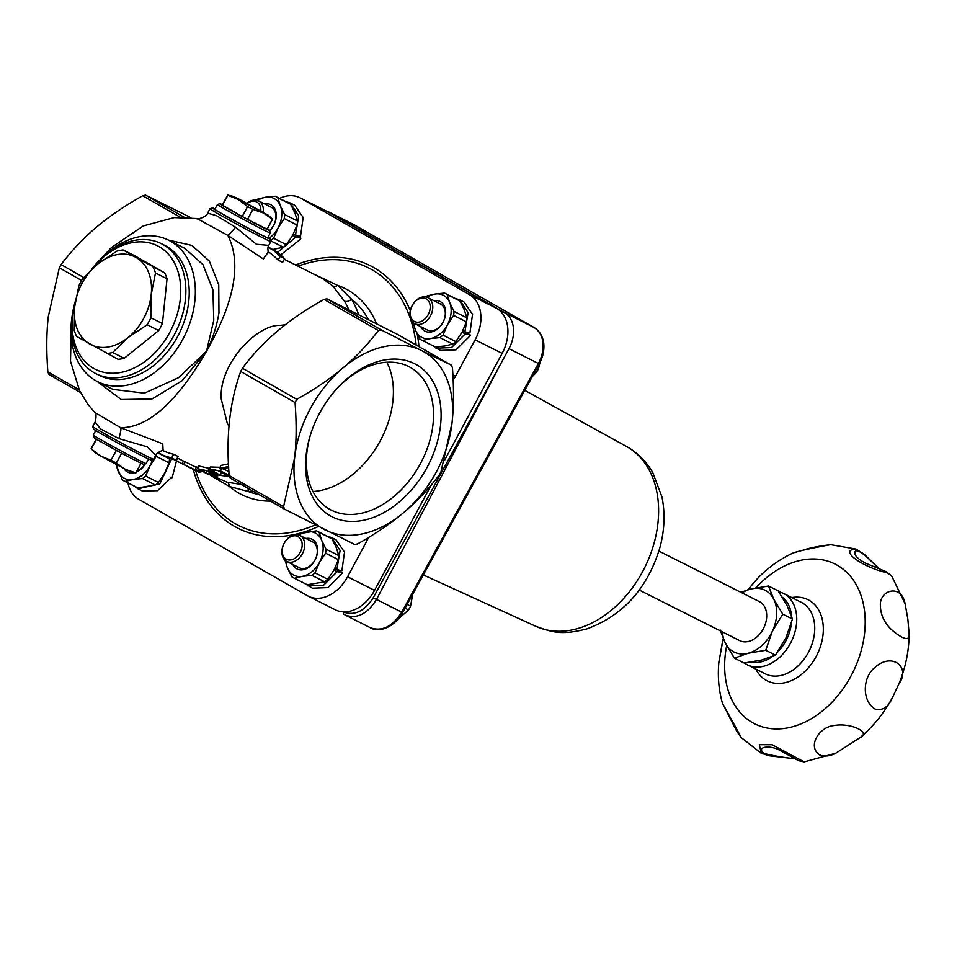 <?xml version="1.0" encoding="UTF-8"?>
<svg xmlns="http://www.w3.org/2000/svg" width="957" height="957" viewBox="0 0 957 957"><rect width="100%" height="100%" fill="white"/><g stroke="black" fill="none" stroke-linecap="round" stroke-linejoin="round"><path stroke-width="1.44" d="M639.252 590.062L739.725 640.628A21.832 15.755 -63.3 0 0 757.358 636.537A21.832 15.755 -63.3 0 0 759.356 601.618L658.883 551.065M905.095 603.771C901.398 583.555 879.627 589.907 880.368 605.207C880.548 618.354 887.725 629 901.877 637.159C907.188 639.695 909.605 638.666 909.138 634.036L907.858 619.179L905.107 603.783L891.589 575.827M830.604 544.677C818.654 546.1 809.299 547.99 802.516 550.335L793.568 552.799C799.621 550.801 811.967 548.098 830.604 544.677L831.047 544.677M718.767 663.309L722.619 640.867M835.796 753.207L859.841 737.799C871.779 732.536 850.809 722.415 834.014 725.55C819.18 726.901 806.966 746.352 819.635 754.941C824.467 756.831 829.863 756.257 835.796 753.207L804.131 761.904L772.191 744.749L759.284 744.725L761.401 753.326M875.117 709.065C882.725 710.991 888.586 706.984 892.702 697.055L898.85 684.016C911.052 667.149 892.103 651.932 875.129 667.292C862.736 676.563 861.36 700.703 875.117 709.065M760.994 753.111L741.388 737.727L722.391 703.06C718.707 689.949 717.535 676.228 718.898 661.897L723.229 638.594M757.968 578.016L747.68 589.883L758.722 577.25M830.664 544.677L855.929 549.043C837.495 549.988 863.98 567.86 887.414 572.848L891.613 575.863L885.919 571.556L865.451 563.147C856.706 558.314 853.357 554.294 855.402 551.1C859.9 548.588 872.772 563.159 878.861 568.578M794.37 758.578C785.685 757.884 775.744 756.233 764.571 753.626C754.834 747.094 770.026 744.091 781.175 751.101L781.307 751.173M430.231 270.388L504.518 312.628A29.105 21.006 116.7 0 1 508.968 348.683L373.218 597.79C364.366 611.367 354.425 616.081 343.384 611.93L343.276 611.87M327.581 211.7A3.637 2.548 -60.2 0 1 328.574 211.892L327.45 211.318M325.081 210.42L353.815 224.596L533.922 327.426C538.923 330.428 541.949 335.417 542.99 342.403C543.672 349.413 542.14 356.435 538.384 363.481L401.713 612.181C392.49 626.632 382.046 631.811 370.371 627.744L345.142 615.04C357.009 619.215 367.452 614.023 376.472 599.477L498.681 367.787M542.99 342.403A3.637 1.663 -7.7 0 1 543.755 343.264A3.637 1.663 -7.7 0 1 543.767 343.3A3.637 1.758 173.6 0 0 542.99 342.403M782.778 614.179L772.347 631.261L765.744 650.258L775.421 655.138L785.853 638.056L792.456 619.059L787.228 605.925L778.173 590.876L768.495 586.007L773.723 599.13L782.778 614.179L792.456 619.059M765.744 650.258L748.171 653.248L734.414 658.165L744.091 663.034L761.664 660.043L775.421 655.138M734.414 658.165L725.358 643.116L720.119 629.981M740.814 592.287L750.922 588.998L768.495 586.007M722.451 631.931A34.56 24.942 -63.3 0 0 725.358 643.116A34.56 24.942 -63.3 0 0 748.171 653.248A34.56 24.942 -63.3 0 0 772.347 631.261A34.56 24.942 -63.3 0 0 773.723 599.13A34.56 24.942 -63.3 0 0 750.922 588.998A34.56 24.942 -63.3 0 0 742.082 592.921M136.875 471.143A14.558 10.503 -63.3 0 0 145.237 463.786M405.062 608.185L408.531 609.932A26.162 18.877 -63.3 0 0 410.565 606.164L407.12 604.441M412.694 594.297L410.565 606.164M408.531 609.932L397.717 619.598M298.225 536.674A12.74 9.187 116.7 0 1 296.084 557.441A12.74 9.187 116.7 0 1 282.255 549.533A12.74 9.187 116.7 0 1 298.225 536.674M298.955 567.561A14.558 10.503 -63.3 0 0 299.314 567.752A14.558 10.503 -63.3 0 0 315.104 559.725A14.558 10.503 -63.3 0 0 312.748 541.949A14.558 10.503 -63.3 0 0 312.401 541.758L299.852 535.442A14.558 10.503 -63.3 0 0 283.93 543.72A14.558 10.503 -63.3 0 0 286.777 561.448A14.558 10.503 -63.3 0 0 302.568 553.421A14.558 10.503 -63.3 0 0 300.211 535.633A14.558 10.503 -63.3 0 0 299.852 535.442M535.142 371.46L536.554 372.165A26.162 18.877 -63.3 0 0 538.588 368.397L537.212 367.715M536.554 372.165L532.355 376.544M539.939 362.679L538.588 368.397M426.248 298.907A12.74 9.187 116.7 0 1 424.118 319.674A12.74 9.187 116.7 0 1 410.278 311.767A12.74 9.187 116.7 0 1 426.248 298.907M428.234 297.866A14.558 10.503 -63.3 0 0 427.887 297.675A14.558 10.503 -63.3 0 0 411.953 305.953A14.558 10.503 -63.3 0 0 414.8 323.681A14.558 10.503 -63.3 0 0 430.59 315.654A14.558 10.503 -63.3 0 0 428.234 297.866M247.301 203.434A12.74 9.187 116.7 0 1 256.871 202.059A12.74 9.187 116.7 0 1 260.83 210.803M263.283 212.191A14.558 10.503 -63.3 0 0 258.857 201.03A14.558 10.503 -63.3 0 0 258.51 200.838A14.558 10.503 -63.3 0 0 247.05 203.291M115.821 464.289L122.388 479.9A26.162 18.877 -63.3 0 0 124.326 481.084L137.15 487.544A26.162 18.877 -63.3 0 0 137.904 487.891L125.068 481.431L132.891 479.529L142.509 478.536L155.345 484.984A26.162 18.877 -63.3 0 0 158.443 482.495L145.608 476.036L150.01 465.748L156.206 456.345L169.042 462.805A26.162 18.877 -63.3 0 0 169.461 458.774L157.654 452.84M156.206 456.345A26.162 18.877 -63.3 0 0 156.505 454.108M142.509 478.536A26.162 18.877 -63.3 0 0 145.608 476.036M124.326 481.084A26.162 18.877 -63.3 0 0 125.068 481.431M169.305 458.128L169.461 458.774M169.042 462.805L164.64 473.105L158.443 482.495M155.345 484.984L137.904 487.891M116.658 464.731A23.65 17.07 -63.3 0 0 118.07 471.047A23.65 17.07 -63.3 0 0 132.891 479.529A23.65 17.07 -63.3 0 0 150.01 465.748A23.65 17.07 -63.3 0 0 152.558 459.575M123.908 468.511A16.64 12.01 -63.3 0 0 127.305 471.909A16.64 12.01 -63.3 0 0 134.841 472.65M136.349 472.124A16.64 12.01 -63.3 0 0 145.32 463.762M284.911 559.953L287.447 567.896L291.765 576.736A26.162 18.877 -63.3 0 0 293.703 577.92L306.527 584.38A26.162 18.877 -63.3 0 0 307.281 584.727L294.445 578.267L302.268 576.365L311.886 575.372L324.722 581.832A26.162 18.877 -63.3 0 0 327.82 579.332L314.985 572.872L319.387 562.584L325.583 553.194L338.419 559.654A26.162 18.877 -63.3 0 0 338.838 555.622L326.002 549.162L321.684 540.322L319.16 532.379A26.162 18.877 -63.3 0 0 317.222 531.183A26.162 18.877 -63.3 0 0 316.468 530.836L299.027 533.743A26.162 18.877 -63.3 0 0 297.687 534.736M319.16 532.379L331.983 538.827A26.162 18.877 -63.3 0 0 330.045 537.643L317.222 531.183M325.583 553.194A26.162 18.877 -63.3 0 0 326.002 549.162M311.886 575.372A26.162 18.877 -63.3 0 0 314.985 572.872M293.703 577.92A26.162 18.877 -63.3 0 0 294.445 578.267M331.983 538.827L336.302 547.679L338.838 555.622M338.419 559.654L334.017 569.941L327.82 579.332M324.722 581.832L307.281 584.727M285.999 560.993A23.65 17.07 -63.3 0 0 287.447 567.896A23.65 17.07 -63.3 0 0 302.268 576.365A23.65 17.07 -63.3 0 0 319.387 562.584A23.65 17.07 -63.3 0 0 321.684 540.322A23.65 17.07 -63.3 0 0 306.85 531.841A23.65 17.07 -63.3 0 0 299.039 535.095M292.818 564.486A16.64 12.01 -63.3 0 0 296.682 568.757A16.64 12.01 -63.3 0 0 316.731 555.909A16.64 12.01 -63.3 0 0 305.905 538.492M426.978 329.794A14.558 10.503 -63.3 0 0 427.336 329.986A14.558 10.503 -63.3 0 0 443.139 321.959A14.558 10.503 -63.3 0 0 440.77 304.182A14.558 10.503 -63.3 0 0 440.423 303.991L427.887 297.675M427.061 297.328A23.65 17.07 116.7 0 1 434.885 294.074L444.503 293.069A26.162 18.877 116.7 0 1 445.244 293.416A26.162 18.877 116.7 0 1 447.182 294.612L460.018 301.06L464.336 309.912L466.86 317.856L454.025 311.396A26.162 18.877 116.7 0 1 453.606 315.427L466.442 321.875L462.04 332.175L455.843 341.565L443.007 335.106A26.162 18.877 116.7 0 1 439.909 337.606L452.745 344.065L444.921 345.967L435.303 346.96L422.468 340.501A26.162 18.877 116.7 0 1 421.726 340.154A26.162 18.877 116.7 0 1 419.788 338.969L415.47 330.129A23.65 17.07 116.7 0 1 414.022 323.227M455.843 341.565A26.162 18.877 116.7 0 1 452.745 344.065M443.007 335.106L447.421 324.818A23.65 17.07 116.7 0 1 430.291 338.599L439.909 337.606M466.86 317.856A26.162 18.877 116.7 0 1 466.442 321.875M445.244 293.416L458.068 299.876A26.162 18.877 116.7 0 1 460.018 301.06M425.709 296.969A26.162 18.877 116.7 0 1 427.049 295.976L434.885 294.074A23.65 17.07 116.7 0 1 449.706 302.556A23.65 17.07 116.7 0 1 447.421 324.818L453.606 315.427M435.303 346.96A26.162 18.877 116.7 0 1 434.55 346.613L421.726 340.154M454.025 311.396L449.706 302.556L447.182 294.612M412.945 322.186L415.47 330.129A23.65 17.07 116.7 0 0 430.291 338.599L422.468 340.501M420.841 326.72A16.64 12.01 -63.3 0 0 424.705 330.99A16.64 12.01 -63.3 0 0 444.754 318.143A16.64 12.01 -63.3 0 0 433.928 300.725M269.587 230.529A14.558 10.503 -63.3 0 0 271.393 207.334A14.558 10.503 -63.3 0 0 271.046 207.143L258.51 200.838M270.675 240.829L283.368 247.217L272.578 249.55M284.648 214.559L280.329 205.707L277.805 197.764L290.629 204.224L294.947 213.064L297.483 221.007L284.648 214.559A26.162 18.877 116.7 0 1 284.229 218.579L297.065 225.039L292.663 235.338L286.466 244.729A26.162 18.877 116.7 0 1 283.368 247.217M286.466 244.729L273.63 238.269A26.162 18.877 116.7 0 1 270.628 240.697M273.63 238.269L278.044 227.981A23.65 17.07 116.7 0 1 269.144 238.233M297.483 221.007A26.162 18.877 116.7 0 1 297.065 225.039M256.332 200.133A26.162 18.877 116.7 0 1 257.672 199.128L265.508 197.238A23.65 17.07 116.7 0 1 280.329 205.707A23.65 17.07 116.7 0 1 278.044 227.981L284.229 218.579M257.684 200.48A23.65 17.07 116.7 0 1 265.508 197.238L275.126 196.233A26.162 18.877 116.7 0 1 275.867 196.58A26.162 18.877 116.7 0 1 277.805 197.764M269.671 230.781A16.64 12.01 -63.3 0 0 276.011 212.37A16.64 12.01 -63.3 0 0 264.551 203.877M275.867 196.58L288.691 203.04A26.162 18.877 116.7 0 1 290.629 204.224M171.578 458.905L159.807 483.895L137.928 488.788L142.426 491.049L157.558 490.666L171.147 477.746L171.686 478.225L171.076 477.878M171.686 478.225A26.928 19.427 116.7 0 0 172.308 477.1L176.483 460.903M162.582 455.018L167.08 457.279A116.431 84.037 -63.3 0 0 176.136 460.161L171.638 457.901A116.431 84.037 116.7 0 1 162.582 455.018L158.096 452.458M123.238 249.992A54.573 39.393 -63.3 0 0 117.053 251.021L97.889 263.905L82.613 278.75A54.573 39.393 -63.3 0 0 78.869 285.724L74.61 307.137L74.251 330.512A54.573 39.393 -63.3 0 0 76.68 336.457L118.058 359.318A54.573 39.393 116.7 0 0 124.231 358.301L112.675 352.487L127.951 337.642A49.118 35.457 116.7 0 1 89.647 344.006A49.118 35.457 116.7 0 1 74.61 307.137A49.118 35.457 116.7 0 1 97.889 263.905A49.118 35.457 116.7 0 1 136.205 257.541L123.238 249.992L134.781 255.806L164.616 272.853A54.573 39.393 116.7 0 1 167.032 278.798L162.427 323.598A54.573 39.393 116.7 0 1 158.671 330.56L124.231 358.301M106.502 353.516A54.573 39.393 -63.3 0 0 112.675 352.487M92.506 268.522A69.131 49.896 116.7 0 1 179.689 278.475A69.131 49.896 116.7 0 1 111.526 373.254A69.131 49.896 116.7 0 1 75.22 302.268M137.928 488.788L134.124 486.012M365.43 539.365L367.165 540.358L347.558 576.784A36.39 26.258 116.7 0 1 308.381 596.235A36.39 26.258 116.7 0 1 307.496 595.756L138.681 499.243A36.39 26.258 116.7 0 1 127.963 482.914M336.23 569.331A17.286 12.477 116.7 0 1 336.218 569.343L342.283 572.8A26.928 19.427 116.7 0 1 341.697 573.949L327.988 587.61L312.437 588.208L304.123 583.172M48.939 374.462L80.508 392.514L48.939 374.462L47.85 371.878C46.307 351.315 46.45 332.94 48.269 316.779L59.334 267.769L61.069 264.563C71.99 250.279 83.821 237.791 96.549 227.108C109.206 216.39 124.589 205.934 142.689 195.742L145.5 195.12L190.874 217.658M285.33 324.794L280.03 325.392C256.093 324.507 218.387 365.251 221.282 399.189L227.287 423.341L229.046 426.439M284.301 259.299L322.21 278.379L332.701 285.868L344.436 301.144A5.455 3.433 149.3 0 0 351.506 299.146L337.642 285.401L311.288 272.877M284.612 258.725L280.102 256.452A116.431 84.037 -63.3 0 0 272.936 250.064L277.434 252.325A116.431 84.037 116.7 0 1 284.612 258.725L282.638 262.374L278.14 260.113A112.794 81.405 -63.3 0 0 268.056 251.631M163.085 450.532L162.762 443.809L120.654 427.707C148.12 427.731 176.734 402.251 206.509 351.267C234.68 301.634 241.798 263.008 227.862 235.41L263.283 258.94L268.247 252.134M162.654 450.556A112.794 81.405 -63.3 0 0 173.612 454.252L178.11 456.513L176.136 460.161M241.308 484.445L226.988 482.208L213.507 476.203M195.3 469.696A116.431 84.037 -63.3 0 0 200.324 471.107L201.628 471.753A116.431 84.037 116.7 0 1 196.604 470.354L195.3 469.696L196.388 466.884A112.794 81.405 -63.3 0 0 198.219 467.459M197.716 468.763L207.968 470.94L217.598 476.335L207.394 474.014L197.716 468.763L198.781 465.975L209.739 468.511M228.687 467.495A116.431 84.037 116.7 0 1 221.103 469.038L219.643 468.308L220.756 465.437A112.794 81.405 -63.3 0 0 228.508 463.762M200.264 471.418L199.535 472.411A116.431 84.037 116.7 0 1 197.979 471.753L182.237 463.834L183.337 460.975A112.794 81.405 -63.3 0 0 184.88 461.645L196.209 467.351M229.345 476.514L218.854 475.234L210.528 471.047L209.26 469.779L210.337 466.98L220.026 467.315M223.017 468.727L228.938 471.705M386.843 362.236A81.596 56.427 -60.2 0 1 380.288 440.77A81.596 56.427 -60.2 0 1 312.951 491.479M464.253 331.565A17.286 12.477 116.7 0 1 464.253 331.577L470.306 335.034A26.928 19.427 116.7 0 1 469.72 336.182L456.01 349.843L440.459 350.441L432.145 345.405M459.599 299.792L464.097 302.053L472.543 314.375L469.911 332.952L464.875 331.852L468.14 312.664L459.599 299.792L455.185 298.428M464.265 331.577L463.463 331.122M294.876 234.716A17.286 12.477 116.7 0 1 294.876 234.74L300.929 238.197A26.928 19.427 116.7 0 1 300.342 239.334L280.64 254.945M290.222 202.956L294.72 205.217L303.166 217.538L300.534 236.104L295.498 235.003L298.763 215.815L290.222 202.956L285.808 201.58M294.888 234.74L294.086 234.286M296.778 399.332L242.42 368.254C262.457 341.206 289.66 318.274 324.052 299.433L378.41 330.512C367.476 344.807 355.657 357.284 342.929 367.967A101.873 70.459 119.8 0 0 294.648 457.637C296.467 441.464 296.598 423.102 295.055 402.538L296.778 399.332C314.889 389.152 330.261 378.697 342.929 367.967A101.873 70.459 119.8 0 1 421.618 350.585L451.357 365.191L452.434 367.763C453.977 388.327 453.845 406.701 452.027 422.874L440.95 471.873L439.227 475.079C428.293 489.362 416.462 501.851 403.746 512.533C391.078 523.264 375.694 533.707 357.595 543.899L354.784 544.521L284.66 509.232L283.571 506.648L294.648 457.637A101.873 70.459 119.8 0 0 325.057 529.927A101.873 70.459 119.8 0 0 403.746 512.533A101.873 70.459 119.8 0 0 452.027 422.874A101.873 70.459 119.8 0 0 421.618 350.585L381.221 329.89L378.41 330.512M283.571 506.648L229.213 475.569C225.864 436.763 229.692 402.06 240.697 371.46L295.055 402.538M242.42 368.254L240.697 371.46M381.221 329.89L326.863 298.811L324.052 299.433M326.863 298.811L396.988 334.101L451.357 365.191L396.988 334.101M229.213 475.569L230.302 478.153L284.456 509.112M284.66 509.232L230.302 478.153M453.14 379.546A10.91 7.548 119.8 0 0 455.544 376.221L452.888 374.713M164.616 272.853L136.205 257.541A49.118 35.457 116.7 0 1 151.23 294.409A49.118 35.457 116.7 0 1 127.951 337.642L147.127 324.746A54.573 39.393 -63.3 0 0 150.871 317.784L151.23 294.409L155.489 272.984A54.573 39.393 -63.3 0 0 153.06 267.051M155.489 272.984L167.032 278.798M279.504 198.41A36.39 26.258 116.7 0 1 299.876 197.74A36.39 26.258 116.7 0 1 300.773 198.219L469.588 294.732A36.39 26.258 116.7 0 1 475.151 339.807L455.544 376.221M444.586 460.293L502.15 353.384A36.39 26.258 -63.3 0 0 496.575 308.321L327.761 211.796A36.39 26.258 -63.3 0 0 326.875 211.318L299.876 197.74M75.436 300.845A72.768 52.515 -63.3 0 0 95.963 373.697A72.768 52.515 -63.3 0 0 112.998 377.836A72.768 52.515 -63.3 0 0 163.515 350.836A72.768 52.515 -63.3 0 0 161.374 243.688A72.768 52.515 -63.3 0 0 91.573 269.395M161.374 243.688L164.748 245.387A72.768 52.515 116.7 0 1 172.033 345.704A72.768 52.515 116.7 0 1 166.889 352.535A72.768 52.515 116.7 0 1 99.337 375.395L95.963 373.697M100.198 259.61A79.132 57.121 116.7 0 1 168.743 240.267A79.132 57.121 116.7 0 1 159.807 368.325A79.132 57.121 116.7 0 1 97.59 381.652A79.132 57.121 116.7 0 1 72.277 315.08M168.743 240.267L184.833 248.365L202.956 264.634L212.921 289.875L213.77 320.26L206.509 351.267L178.469 377.716L144.375 393.171L112.974 389.391L97.59 381.652M97.016 381.353L121.168 399.536L152.055 398.973L182.153 380.707L206.509 351.267C212.669 338.85 216.82 326.026 218.962 312.783L218.746 284.815L209.38 261.129L191.807 245.411L168.265 240.04M197.01 218.555L227.862 235.41A10.91 0.981 -51.1 0 0 235.518 227.192L216.426 215.66L207.621 213.148C206.592 217.55 195.419 219.883 197.01 218.555L174.222 217.598L143.251 225.948L111.407 247.552L100.664 259.132M300.929 238.197L295.845 237.073L277.542 252.409M293.344 234.022L295.498 235.003M295.845 237.073L292.686 235.278M331.577 537.559L336.074 539.82L344.52 552.141L341.888 570.719L336.852 569.618L340.118 550.431L331.577 537.559L327.162 536.195M336.242 569.343L335.44 568.889M307.939 585.935L323.49 585.349L337.187 571.676L342.283 572.8M334.699 568.625L336.852 569.618M337.187 571.676L334.041 569.882M470.306 335.034L465.222 333.909L451.513 347.582L435.961 348.169M462.721 330.859L464.875 331.852M465.222 333.909L462.075 332.115M93.296 435.064L94.037 437.528A28.196 0.754 28.3 0 0 118.512 451.537A28.196 0.754 28.3 0 0 143.67 464.253L146.134 463.511A30.014 0.801 -151.7 0 1 119.35 449.969A30.014 0.801 -151.7 0 1 93.296 435.064A30.014 0.801 -151.7 0 1 93.296 435.04L95.724 430.542M148.574 459.001L146.158 463.499A30.014 0.801 -151.7 0 1 146.134 463.511M124.745 468.942L116.323 463.068A25.468 0.682 -151.7 0 1 111.024 460.221L101.095 456.226L124.745 468.942L130.355 471.586L135.81 472.878L126.013 469.576M121.635 453.211L116.323 463.068M116.335 450.364L111.024 460.221M141.026 463.176L135.81 472.878A25.468 0.682 -151.7 0 0 135.942 472.878L141.134 463.236M99.815 455.484L91.262 448.929A25.468 0.682 -151.7 0 1 91.178 448.845L95.245 452.673L101.095 456.226M91.178 448.845A25.468 0.682 -151.7 0 1 91.094 448.725L96.286 439.084M96.501 439.215L91.262 448.929M199.63 469.373L208.853 474.277C213.985 476.203 215.959 476.454 214.775 475.031L206.449 470.844C201.257 469.062 199.295 468.81 200.527 470.09L200.85 469.265M184.88 461.645L183.792 464.492L199.977 472.16M198.446 470.928L198.147 471.717M182.237 463.834A116.431 84.037 -63.3 0 0 183.792 464.492M177.452 458.068L176.387 460.855L182.237 463.798M174.94 459.874L174.904 459.97A116.431 84.037 -63.3 0 0 176.387 460.855M209.26 469.779L220.026 470.617L229.19 475.354M211.246 470.198L220.409 475.246L227.551 475.892L218.399 470.772C213.076 469.337 210.971 469.432 212.083 471.059L212.586 469.755M217.311 470.354L222.682 472.925M308.381 596.235L335.381 609.824A36.39 26.258 -63.3 0 0 374.546 590.361L431.356 484.852M367.165 540.358A10.91 7.548 119.8 0 0 368.313 537.643M171.638 457.901L173.612 454.252M268.008 247.253L272.936 250.064M280.102 256.452L278.14 260.113M277.434 252.325L268.127 246.87M215.648 475.808L214.775 475.031M219.643 468.308A116.431 84.037 -63.3 0 0 228.639 466.394M210.265 475.21L229.369 486.479L247.983 491.42A118.249 85.352 -63.3 0 0 253.103 491.192M226.988 482.208A5.455 4.342 -73.7 0 1 229.369 486.479A115.295 83.223 -63.3 0 0 270.496 501.133M248.019 488.285A5.455 3.541 -90.5 0 1 247.983 491.42A109.84 79.275 116.7 0 0 258.869 494.494M332.701 285.868A5.455 4.295 134.1 0 0 337.642 285.401A115.295 83.223 -63.3 0 1 376.472 323.514M94.635 412.288C96.31 413.783 96.454 417.073 95.054 422.169L100.593 428.975L118.776 438.545A10.91 1.89 -71.5 0 0 120.654 427.707L94.803 412.455L87.613 404.01L79.598 390.719L70.495 361.208L71.488 320.798M118.776 438.545L147.342 446.871L155.704 455.353C154.986 453.498 164.628 448.989 163.515 450.556L163.515 450.556M268.57 252.732L268.582 252.744C267.625 249.502 267.685 247.062 268.75 245.387L256.428 244.274L235.518 227.192M427.109 467.315A86.979 60.159 119.8 0 0 422.803 369.163A86.979 60.159 119.8 0 0 335.763 389.906A86.979 60.159 119.8 0 0 310.893 433.413A86.979 60.159 119.8 0 0 339.292 519.627A86.979 60.159 119.8 0 0 427.109 467.315M335.225 390.516A81.596 56.427 -60.2 0 1 410.457 367.488A81.596 56.427 -60.2 0 1 420.398 463.714A81.596 56.427 -60.2 0 1 329.459 509.16A81.596 56.427 -60.2 0 1 311.145 432.648M267.888 237.432A32.741 0.873 -151.7 0 1 270.125 238.999A32.741 0.873 -151.7 0 1 240.877 224.273A32.741 0.873 -151.7 0 1 212.478 207.968A32.741 0.873 -151.7 0 1 215.026 208.961M267.721 237.731A30.014 0.801 -151.7 0 1 240.913 224.201A30.014 0.801 -151.7 0 1 214.858 209.272L217.442 204.463A30.014 0.801 28.3 0 0 243.497 219.404A30.014 0.801 28.3 0 0 270.305 232.934A30.014 0.801 28.3 0 0 270.305 232.91L267.721 237.731M212.478 207.968L210.014 208.698A34.56 0.921 28.3 0 0 209.99 208.722A34.56 0.921 28.3 0 0 239.992 225.912A34.56 0.921 28.3 0 0 270.867 241.487A34.56 0.921 28.3 0 0 270.867 241.463L268.761 245.399M92.745 426.511L93.475 428.975A32.741 0.873 28.3 0 0 121.898 445.232A32.741 0.873 28.3 0 0 151.122 460.006L153.587 459.264A34.56 0.921 -151.7 0 1 153.587 459.264A34.56 0.921 -151.7 0 1 122.735 443.677A34.56 0.921 -151.7 0 1 92.745 426.511A34.56 0.921 -151.7 0 1 92.745 426.475L95.018 422.24M239.047 200.025L233.245 196.388L238.855 199.032L268.355 215.289L239.047 200.025L247.588 206.592A25.468 0.682 28.3 0 0 252.887 209.439L262.685 212.741M233.245 196.388L227.802 195.096A25.468 0.682 28.3 0 0 227.658 195.096A25.468 0.682 28.3 0 0 227.838 195.3L237.755 199.295M263.953 213.375L272.374 219.249A25.468 0.682 28.3 0 0 272.506 219.249L267.159 229.178A25.468 0.682 -151.7 0 1 267.027 229.178L247.54 219.368A25.468 0.682 -151.7 0 1 242.241 216.521L222.491 205.229A25.468 0.682 -151.7 0 1 222.311 205.025L227.658 195.096M222.491 205.229L227.838 195.3M242.241 216.521L247.588 206.592M247.54 219.368L252.887 209.439M267.027 229.178L272.374 219.249M272.506 219.249A25.468 0.682 28.3 0 0 272.434 219.129L268.355 215.289M267.314 228.89A28.196 0.754 -151.7 0 1 269.563 230.446A28.196 0.754 -151.7 0 1 244.382 217.753A28.196 0.754 -151.7 0 1 219.931 203.721A28.196 0.754 -151.7 0 1 222.467 204.738M219.931 203.721L217.466 204.451A30.014 0.801 28.3 0 0 217.442 204.463M162.427 323.598L150.871 317.784M147.127 324.746L158.671 330.56M755.827 587.897A89.42 64.538 116.7 0 1 861.79 597.85A89.42 64.538 116.7 0 1 797.456 725.239A89.42 64.538 116.7 0 1 726.674 645.616M782.276 597.204A36.39 26.258 116.7 0 1 791.523 616.069M791.451 622.851A36.39 26.258 116.7 0 1 777.551 652.196M772.694 656.358A36.39 26.258 116.7 0 1 751.448 662.065M744.331 663.01L747.297 664.792A40.027 28.889 -63.3 0 0 791.092 642.027A40.027 28.889 -63.3 0 0 783.281 593.292L778.639 591.558M783.281 593.292L801.272 602.348A40.027 28.889 116.7 0 1 809.096 651.083A40.027 28.889 116.7 0 1 765.301 673.848L747.297 664.792M791.786 597.575A45.422 32.777 116.7 0 1 816.919 655.019A45.422 32.777 116.7 0 1 755.803 669.075M490.905 304.84L328.574 211.892L353.815 224.596A3.637 2.488 119.7 0 1 353.899 224.644L534.006 327.473A3.637 2.488 119.7 0 0 533.922 327.426L504.518 312.628M508.968 348.683L539.293 363.923L402.622 612.624L373.218 597.79M343.384 611.93A3.637 2.488 119.7 0 0 344.353 614.621L344.269 614.573M534.102 327.521A3.637 2.488 119.7 0 0 534.006 327.473C539.461 330.835 542.715 336.098 543.755 343.264A3.637 3.637 0 0 1 543.767 343.348C544.413 350.274 542.918 357.128 539.281 363.923M353.97 224.692A3.637 2.488 119.7 0 0 353.899 224.644L353.121 224.225M524.759 390.36L626.476 446.464A100.736 72.708 116.7 0 1 644.396 568.207A100.736 72.708 116.7 0 1 535.956 626.368L423.329 574.942M193.23 469.361A146.995 106.095 -63.3 0 0 318.346 526.529M79.132 389.762L47.85 371.878M59.334 267.769L81.596 280.485M344.436 301.144A112.794 81.405 116.7 0 1 348.719 309.47M496.575 308.321L469.588 294.732M502.15 353.384L475.151 339.807M327.761 211.796L300.773 198.219M418.999 346.685A146.995 106.095 -63.3 0 0 417.192 333.993M410.29 310.666A146.995 106.095 -63.3 0 0 295.641 265.005M184.187 217.251L145.5 195.12M216.294 475.139L216.677 474.134M207.968 470.94L209.033 468.164M209.571 472.411L208.853 474.277M228.352 474.804L229.034 473.033M221.486 472.447L220.409 475.246M374.546 590.361L347.558 576.784M220.708 468.834L220.026 470.617M298.022 266.202A144.268 104.134 116.7 0 1 416.175 345.07M315.236 524.962A144.268 104.134 116.7 0 1 195.623 470.569M358.564 314.41A118.249 85.352 -63.3 0 0 351.506 299.146A109.84 79.275 116.7 0 1 368.301 319.339M142.689 195.742L180.299 217.251M83.702 277.506L61.069 264.563M909.15 634.036C909.006 651.035 905.549 667.759 898.779 684.207M793.556 552.799C780.493 558.709 768.65 567.094 758.04 577.956M892.797 696.887C884.232 712.929 873.239 726.566 859.841 737.799M855.941 549.043L864.255 554.247L879.148 568.685M741.364 737.691L736.866 731.555L722.391 703.06M804.155 761.892L798.724 760.755L781.175 751.101M761.03 753.135L768.914 755.755L794.693 758.757M892.702 697.055L898.85 684.016M370.347 627.732C377.178 632.182 392.442 629.754 402.622 612.624M626.476 446.464C637.541 452.685 646.31 461.394 652.782 472.614L661.945 496.934C665.366 513.849 664.541 531.219 659.469 549.067C646.908 589.022 622.768 615.614 587.036 628.845C561.041 635.58 552.081 632.122 535.956 626.368M299.314 567.752L286.777 561.448M427.336 329.986L414.8 323.681M177.308 457.996L183.313 461.011M218.16 474.875L217.598 476.335M207.609 213.136L209.99 208.722M270.125 238.999L270.867 241.463M153.61 459.252L155.704 455.353M269.563 230.446L270.305 232.91"/></g></svg>
